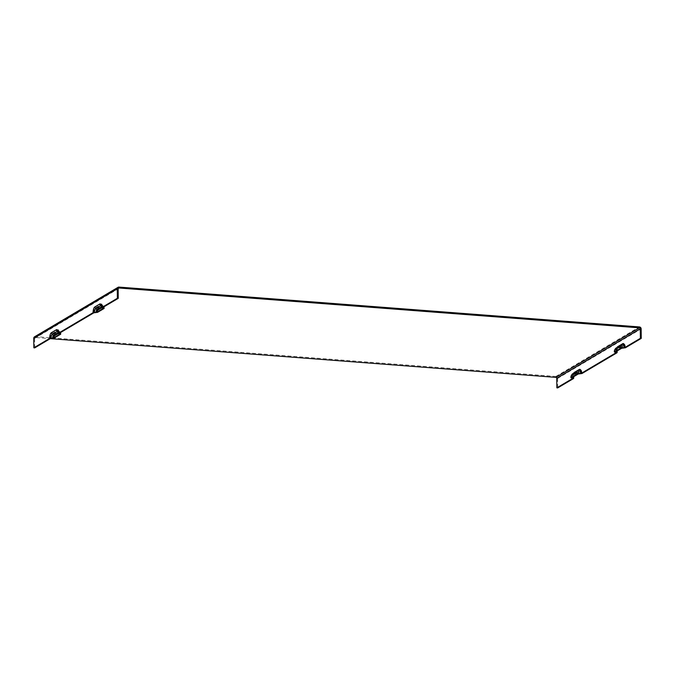 <?xml version="1.0" encoding="UTF-8"?>
<svg xmlns="http://www.w3.org/2000/svg" width="675" height="675" viewBox="0 0 675 675"><rect width="100%" height="100%" fill="white"/><g stroke="black" fill="none" stroke-linecap="round" stroke-linejoin="round"><path stroke-width="0.51" stroke-dasharray="3.38 2.53" d="M34.535 336.825A1.856 1.688 -120.7 0 1 35.463 336.614L555.871 376.448A1.856 1.688 -120.7 0 1 557.626 378.397L557.719 387.906M34.72 347.87L34.619 338.361A0.928 0.844 -120.7 0 1 35.471 337.517L50.262 338.648M59.273 333.315A4.379 1.544 -85.6 0 0 58.362 330.294A4.379 1.544 -85.6 0 0 57.662 330.261A0.928 0.844 -120.7 0 1 57.215 329.451A5.181 1.831 94.4 0 1 59.13 333.391M51.114 338.437A4.379 1.544 -85.6 0 1 52.65 333.239L53.958 334.117L58.97 331.147L57.662 330.261L52.65 333.239A0.928 0.844 -120.7 0 1 52.203 332.421L57.215 329.451M50.397 338.572A5.181 1.831 94.4 0 1 52.203 332.421M52.709 338.361A3.578 1.257 94.4 0 1 53.958 334.117A1.856 1.688 59.3 0 1 54.844 335.753A1.966 0.692 -85.6 0 0 54.152 338.091M60.581 334.277A1.966 0.692 -85.6 0 0 59.856 332.783A1.856 1.688 59.3 0 0 58.97 331.147A3.578 1.257 94.4 0 1 59.543 331.172A3.578 1.257 94.4 0 1 60.202 332.758M102.701 307.564A4.379 1.544 -85.6 0 0 101.798 304.543A4.379 1.544 -85.6 0 0 101.09 304.518A0.928 0.844 -120.7 0 1 100.651 303.699A5.181 1.831 94.4 0 1 102.566 307.64M94.551 312.685A4.379 1.544 -85.6 0 1 96.078 307.488L97.394 308.365L102.406 305.395L101.09 304.518L96.078 307.488A0.928 0.844 -120.7 0 1 95.639 306.669L100.651 303.699M93.825 312.82A5.181 1.831 94.4 0 1 95.639 306.669M96.145 312.618A3.578 1.257 94.4 0 1 97.394 308.365A1.856 1.688 59.3 0 1 98.272 310.002A1.966 0.692 -85.6 0 0 97.588 312.339M104.009 308.526A1.966 0.692 -85.6 0 0 103.283 307.032A1.856 1.688 59.3 0 0 102.406 305.395A3.578 1.257 94.4 0 1 102.98 305.421A3.578 1.257 94.4 0 1 103.638 307.007M615.819 352.595A4.379 1.544 94.4 0 1 617.355 347.389A0.928 0.844 59.3 0 0 617.625 347.144M617.043 347.49A5.181 1.831 -85.6 0 0 615.963 352.645M616.03 352.721C616.115 350.03 616.562 348.249 617.38 347.372L622.367 344.419A0.928 0.844 59.3 0 0 622.392 344.402A0.928 0.844 59.3 0 0 622.401 344.402L616.056 348.072A3.578 1.257 -85.6 0 0 614.807 352.316M572.392 378.337A4.379 1.544 94.4 0 1 573.919 373.14A0.928 0.844 59.3 0 0 574.197 372.895M573.607 373.241A5.181 1.831 -85.6 0 0 572.535 378.397M571.379 378.067A3.578 1.257 -85.6 0 1 572.628 373.823L578.931 370.17A0.928 0.844 59.3 0 0 578.964 370.153L573.952 373.123C573.134 374.001 572.678 375.781 572.594 378.473M59.856 332.783L54.844 335.753M103.283 307.032L98.272 310.002M580.551 373.79A3.181 1.122 -85.6 0 0 579.403 371.351A3.181 1.122 -85.6 0 0 579.378 371.368A1.856 1.688 59.3 0 0 580.23 369.866A4.792 1.688 94.4 0 1 581.993 373.511M578.239 374.001A1.569 0.557 -85.6 0 0 577.657 372.802A0.928 0.844 -120.7 0 1 578.078 372.052A2.379 0.835 94.4 0 1 578.104 372.043L574.366 374.338A1.856 1.688 59.3 0 0 575.218 372.836L580.23 369.866M573.539 378.532A4.792 1.688 94.4 0 1 575.218 372.836M572.248 377.553A2.379 0.835 94.4 0 1 573.067 375.022L574.366 374.338A3.181 1.122 -85.6 0 0 573.32 376.92M557.626 378.397L641.149 328.877M616.975 352.78A4.792 1.688 94.4 0 1 618.646 347.085L623.658 344.115A4.792 1.688 94.4 0 1 625.43 347.768M623.987 348.038A3.181 1.122 -85.6 0 0 622.839 345.608A3.181 1.122 -85.6 0 0 622.806 345.617A1.856 1.688 59.3 0 0 623.658 344.115M615.676 351.802A2.379 0.835 94.4 0 1 616.503 349.279L617.794 348.587A1.856 1.688 59.3 0 0 618.646 347.085M621.675 348.249A1.569 0.557 -85.6 0 0 621.093 347.051L616.081 350.03A0.928 0.844 59.3 0 1 616.503 349.279L617.794 348.587A3.181 1.122 -85.6 0 0 616.756 351.169M621.093 347.051A0.928 0.844 -120.7 0 1 621.515 346.3A2.379 0.835 94.4 0 1 621.54 346.292A2.379 0.835 94.4 0 1 622.392 348.114M57.653 331.366A3.181 1.122 94.4 0 1 57.746 331.417A3.181 1.122 94.4 0 1 58.413 333.821M101.09 305.615A3.181 1.122 94.4 0 1 101.183 305.674A3.181 1.122 94.4 0 1 101.849 308.07M102.862 308.34A2.379 0.835 -85.6 0 0 102.364 306.551A2.379 0.835 -85.6 0 0 101.984 306.534L101.385 306.889M101.225 306.028L101.984 306.534A0.928 0.844 -120.7 0 1 102.423 307.353A1.569 0.557 94.4 0 1 102.997 308.391M577.657 372.802L572.645 375.773A1.569 0.557 -85.6 0 0 572.096 377.646M578.964 373.866A2.379 0.835 94.4 0 0 578.104 372.043L573.067 375.022A0.928 0.844 59.3 0 0 572.645 375.773M616.081 350.03A1.569 0.557 -85.6 0 0 615.533 351.894M101.486 307.91L102.423 307.353M34.619 338.361L118.142 288.841M58.05 333.652L58.987 333.104A1.569 0.557 94.4 0 1 59.56 334.142M59.425 334.091A2.379 0.835 -85.6 0 0 58.928 332.302A2.379 0.835 -85.6 0 0 58.548 332.286A0.928 0.844 -120.7 0 1 58.987 333.104M57.797 331.771L58.548 332.286L57.949 332.64M555.871 376.448L639.394 326.936M118.994 287.094L35.463 336.614M118.226 288.461L35.471 337.517M60.488 332.589L58.362 330.294L59.071 333.467M103.916 306.838L101.798 304.543L102.507 307.716M572.037 377.722L573.041 375.047L579.437 371.334L574.425 374.304L573.775 376.642M615.465 351.97L616.469 349.296L622.873 345.583L617.861 348.553L617.212 350.899M103.064 308.467L102.364 306.551L101.183 305.674M57.746 331.417L58.928 332.302L59.628 334.218M35.007 337.627L118.538 288.107"/><path stroke-width="1.01" d="M117.374 298.282L118.243 298.35L102.566 307.64L104.009 308.526L97.588 312.339L93.825 312.82L59.13 333.391L60.581 334.277L54.152 338.091L50.397 338.572L34.72 347.87L33.851 347.802L33.75 338.293A1.856 1.688 -120.7 0 1 34.535 336.825L118.066 287.305A1.856 1.688 59.3 0 0 117.281 288.773L117.374 298.282L101.562 307.665A4.792 1.688 -85.6 0 0 99.79 304.012L94.778 306.982A4.792 1.688 -85.6 0 0 93.099 312.677L96.862 312.188L103.005 308.543L101.562 307.665M641.25 338.386L625.43 347.768L621.675 348.249L615.533 351.894L616.975 352.78L581.993 373.511L578.239 374.001L572.096 377.646L573.539 378.532L557.719 387.906L556.858 387.838L572.535 378.548L571.084 377.663L577.513 373.849L581.268 373.368L615.963 352.797L614.52 351.911L620.949 348.098L624.704 347.617L640.381 338.318L641.25 338.386L641.149 328.877A1.856 1.688 59.3 0 0 639.394 326.936L118.994 287.094A1.856 1.688 59.3 0 0 118.066 287.305M51.114 338.15A3.181 1.122 94.4 0 1 52.228 334.37A1.856 1.688 -120.7 0 1 51.342 332.733A4.792 1.688 -85.6 0 0 49.672 338.428L53.426 337.939L59.569 334.294L58.126 333.408L93.099 312.677M49.672 338.428L33.851 347.802M640.381 338.318L640.28 328.809A0.928 0.844 59.3 0 0 639.402 327.839L119.002 287.997L118.226 288.461M556.858 387.838L556.757 378.329A0.928 0.844 59.3 0 0 555.879 377.359L639.402 327.839M118.243 298.35L118.142 288.841A0.928 0.844 -120.7 0 1 119.002 287.997M50.262 338.648L555.879 377.359M60.202 332.758A3.578 1.257 94.4 0 1 60.286 333.872M103.638 307.007A3.578 1.257 94.4 0 1 103.722 308.121M617.625 347.144A0.928 0.844 59.3 0 0 617.777 346.638A5.181 1.831 -85.6 0 0 617.043 347.49M621.127 345.068L622.367 344.419A4.379 1.544 94.4 0 1 622.401 344.402A0.928 0.844 59.3 0 0 622.789 343.668L617.777 346.638M622.392 347.827A3.578 1.257 -85.6 0 0 621.101 345.085L622.401 344.402A4.379 1.544 94.4 0 1 623.978 347.752M624.704 347.617A5.181 1.831 -85.6 0 0 622.789 343.668M620.941 345.178L616.056 348.072A1.856 1.688 -120.7 0 0 615.997 348.114L621.008 345.136A1.856 1.688 -120.7 0 0 620.224 346.604A1.966 0.692 94.4 0 1 620.949 348.098M574.197 372.895A0.928 0.844 59.3 0 0 574.341 372.389A5.181 1.831 -85.6 0 0 573.607 373.241M577.699 370.82L578.931 370.17A4.379 1.544 94.4 0 1 578.964 370.145A0.928 0.844 59.3 0 0 579.352 369.419L574.341 372.389M578.956 373.579A3.578 1.257 -85.6 0 0 577.665 370.837L578.964 370.145A4.379 1.544 94.4 0 1 580.551 373.503M581.268 373.368A5.181 1.831 -85.6 0 0 579.352 369.419M571.084 377.663A1.966 0.692 94.4 0 1 571.776 375.325A1.856 1.688 -120.7 0 1 572.56 373.857L577.665 370.837A3.578 1.257 -85.6 0 0 577.64 370.853A1.856 1.688 -120.7 0 0 576.788 372.355A1.966 0.692 94.4 0 1 577.513 373.849M577.513 370.929L572.628 373.823A1.856 1.688 -120.7 0 0 572.56 373.857C571.252 375.216 570.721 376.532 570.966 377.814M571.776 375.325L576.788 372.355M614.52 351.911A1.966 0.692 94.4 0 1 615.212 349.574A1.856 1.688 -120.7 0 1 615.997 348.114C614.689 349.464 614.157 350.781 614.402 352.063M615.212 349.574L620.224 346.604M573.32 376.92A3.181 1.122 -85.6 0 0 573.252 378.118M616.756 351.169A3.181 1.122 -85.6 0 0 616.688 352.367M53.426 337.939A1.569 0.557 94.4 0 1 53.975 336.074A0.928 0.844 59.3 0 0 53.536 335.256L52.228 334.37L57.24 331.4A1.856 1.688 -120.7 0 1 56.354 329.763L51.342 332.733M58.126 333.408A4.792 1.688 -85.6 0 0 56.354 329.763M57.797 331.771L57.24 331.4A3.181 1.122 94.4 0 1 57.653 331.366M117.281 288.773L33.75 338.293M94.551 312.398A3.181 1.122 94.4 0 1 95.656 308.618A1.856 1.688 -120.7 0 1 94.778 306.982M101.385 306.889L96.972 309.504L95.656 308.618L100.668 305.648A1.856 1.688 -120.7 0 1 99.79 304.012M101.225 306.028L100.668 305.648A3.181 1.122 94.4 0 1 101.09 305.615M96.862 312.188A1.569 0.557 94.4 0 1 97.411 310.323A0.928 0.844 59.3 0 0 96.972 309.504A2.379 0.835 -85.6 0 0 96.137 312.323M640.28 328.809L556.757 378.329M97.411 310.323L101.486 307.91M53.975 336.074L58.05 333.652M57.949 332.64L53.536 335.256A2.379 0.835 -85.6 0 0 52.701 338.074M60.699 334.125L60.488 332.589M104.136 308.374L103.916 306.838M573.666 378.38L573.775 376.642M617.102 352.628L617.212 350.899M57.999 333.56L57.746 331.417M101.436 307.817L101.183 305.674"/></g></svg>
